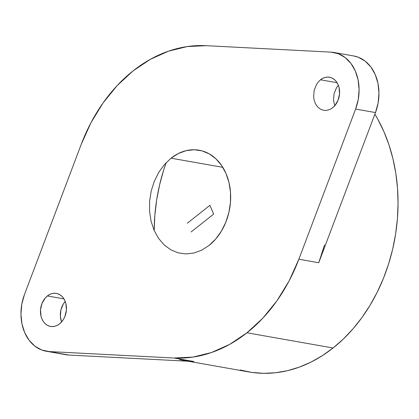 <?xml version="1.0" encoding="UTF-8"?>
<svg xmlns="http://www.w3.org/2000/svg" width="419" height="419" viewBox="0 0 419 419"><rect width="100%" height="100%" fill="white"/><g stroke="black" fill="none" stroke-linecap="round" stroke-linejoin="round"><path stroke-width="0.63" d="M222.803 167.328L171.046 158.193A52.427 40.219 100 0 1 199.14 150.217A52.427 40.219 100 0 1 230.324 190.399A52.427 40.219 100 0 1 209.002 245.492L201.628 250.201L193.808 253.055L185.842 253.935L178.033 252.819L170.69 249.74L164.086 244.822L158.482 238.254L154.087 230.282L151.076 221.222L149.562 211.412L149.599 201.24L151.191 191.085L154.276 181.348L158.738 172.398L164.4 164.578L171.046 158.193L178.421 153.48L186.24 150.631L194.212 149.745L202.016 150.866L209.364 153.946L215.963 158.864L221.567 165.432L225.961 173.403L228.973 182.464L230.492 192.269L230.45 202.445L228.858 212.595L225.773 222.337L221.311 231.288L215.649 239.108L209.002 245.492M337.075 82.721L320.514 79.799A16.776 12.869 100 0 1 329.507 77.248A16.776 12.869 100 0 1 339.484 90.106A16.776 12.869 100 0 1 332.66 107.735L330.303 109.244L327.799 110.155L325.249 110.438L322.75 110.082L320.399 109.097L318.288 107.521L316.492 105.42L315.088 102.87L314.124 99.968L313.637 96.831L314.161 90.326L316.575 84.345L318.388 81.841L320.514 79.799L322.876 78.29L325.38 77.379L327.925 77.096L330.423 77.457L332.775 78.442L334.886 80.013L336.682 82.119L338.086 84.664L339.05 87.566L339.526 93.961L338.028 100.324L334.786 105.693L332.66 107.735M47.389 295.95A16.776 12.869 100 0 1 56.376 293.394A16.776 12.869 100 0 1 66.359 306.258A16.776 12.869 100 0 1 59.535 323.887L57.178 325.39L54.674 326.307L52.124 326.59L49.625 326.228L47.274 325.244L45.163 323.672L43.367 321.567L41.963 319.016L40.999 316.12L40.528 309.725L42.02 303.361L45.262 297.993L47.389 295.95L49.751 294.442L52.249 293.53L54.8 293.248L57.298 293.604L59.65 294.588L61.761 296.165L63.557 298.265L64.961 300.816L65.924 303.717L66.396 310.112L64.903 316.476L63.473 319.341L61.661 321.839L59.535 323.887A16.776 12.869 -80 0 0 66.359 306.258A16.776 12.869 -80 0 0 56.376 293.394A16.776 12.869 -80 0 0 40.79 307.677A16.776 12.869 -80 0 0 50.547 326.438A16.776 12.869 -80 0 0 59.535 323.887A16.776 12.869 100 0 1 41.963 319.016A16.776 12.869 100 0 1 47.389 295.95L63.95 298.873M63.075 354.013L49.196 351.562A41.942 32.174 100 0 1 46.169 351.216A41.942 32.174 100 0 1 24.438 294.615L81.181 144.466A157.277 120.656 100 0 1 133.085 70.89A157.277 120.656 100 0 1 206.017 45.671L187.241 46.567L168.538 51.16L150.337 59.33L133.085 70.89L117.189 85.565L103.022 103.006L90.923 122.798L81.181 144.466L24.438 294.615L21.798 304.204L20.95 314.109L21.94 323.782L24.711 332.67L29.11 340.27L34.882 346.157L41.706 349.991L49.196 351.562L174.032 358.015L193.903 361.518A157.277 120.656 100 0 1 182.548 360.23M246.964 332.791A157.277 120.656 100 0 1 174.032 358.015L192.808 357.114L211.516 352.526L229.712 344.355L246.964 332.791L333.068 347.995L246.964 332.791L262.865 318.121L277.032 300.68L289.126 280.887L298.867 259.22A157.277 120.656 100 0 1 246.964 332.791M166.196 162.603A157.277 120.656 -80 0 0 154.202 230.55L154.852 215.235L156.664 199.926L159.629 184.779L163.714 169.946L166.196 162.603M188.178 361.225L248.781 371.925A157.277 120.656 -80 0 0 333.068 347.995A157.277 120.656 -80 0 0 374.874 114.178L377.838 119.295L383.94 131.723L389 144.969L392.975 158.906L395.824 173.408L397.521 188.33L398.05 203.524L397.406 218.854L395.588 234.163L392.624 249.31L388.539 264.143L383.369 278.525L377.163 292.31L369.987 305.378L361.911 317.586L353.008 328.831L343.36 339.002L333.068 347.995L322.227 355.726L310.94 362.126L299.318 367.123L287.476 370.679L275.519 372.753L263.572 373.329L251.746 372.397L240.155 369.972M324.5 245.036L318.739 262.723L298.867 259.22L355.611 109.066L358.25 99.481L359.099 89.572L358.109 79.903L355.338 71.015L350.939 63.416L345.167 57.529L338.343 53.695L330.853 52.124L206.017 45.671L330.853 52.124A41.942 32.174 100 0 1 333.88 52.464A41.942 32.174 100 0 1 355.611 109.066L375.482 112.575L378.121 102.99L378.97 93.081L377.98 83.412L375.209 74.524L370.81 66.92L365.038 61.038L358.214 57.199L353.542 55.937M46.169 351.216L66.04 354.725A41.942 32.174 -80 0 0 69.067 355.071L193.903 361.518L179.646 359.67M61.588 321.928L60.383 316.486L60.907 309.981L63.321 304.005L65.207 301.413A16.776 12.869 -80 0 0 61.588 321.928A16.776 12.869 -80 0 1 65.207 301.413M318.739 262.723L298.867 259.22L355.611 109.066L375.482 112.575L318.739 262.723L375.482 112.575A41.942 32.174 -80 0 0 353.751 55.973L333.88 52.464M334.713 105.782L333.508 100.34L334.032 93.835L336.447 87.854L338.332 85.261M69.067 355.071L49.196 351.562L174.032 358.015L193.903 361.518L69.067 355.071M191.111 231.948L213.69 214.083L209.893 205.352L187.314 223.222"/></g></svg>
